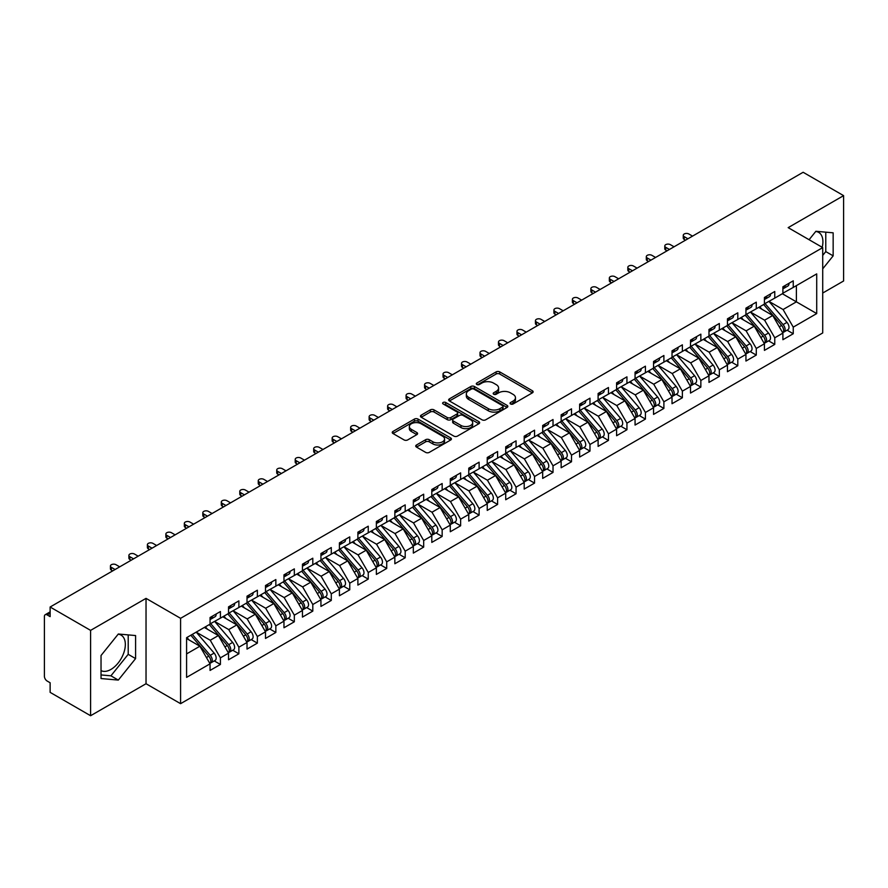 <?xml version="1.0" encoding="UTF-8"?>
<svg xmlns="http://www.w3.org/2000/svg" width="888" height="888" viewBox="0 0 888 888"><rect width="100%" height="100%" fill="white"/><g stroke="black" fill="none" stroke-linecap="round" stroke-linejoin="round"><path stroke-width="1.33" d="M510.578 403.973A1.798 1.032 0 0 0 513.12 403.973L532.389 392.84A2.564 1.476 0 0 0 533.133 391.797A2.564 1.476 0 0 0 532.389 390.753L499.733 371.894A2.564 1.476 0 0 0 496.115 371.894L476.834 383.028A1.798 1.032 0 0 0 476.312 383.76A1.798 1.032 0 0 0 476.834 384.493A1.798 1.032 0 0 0 479.376 384.493L481.873 383.05A8.203 4.74 0 0 1 493.484 383.05L496.203 384.626A8.203 4.74 0 0 1 498.601 387.978A8.203 4.74 0 0 1 496.203 391.331L493.706 392.762A1.798 1.032 0 0 0 493.184 393.495A1.798 1.032 0 0 0 493.706 394.228A1.798 1.032 0 0 0 496.248 394.228L498.745 392.796A8.203 4.74 0 0 1 510.345 392.796L513.064 394.361A8.203 4.74 0 0 1 515.473 397.713A8.203 4.74 0 0 1 513.064 401.065L510.578 402.508A1.798 1.032 0 0 0 510.045 403.241A1.798 1.032 0 0 0 510.578 403.973L510.578 402.508M101.032 670.606A20.38 11.766 120 0 0 110.922 669.43A20.38 11.766 120 0 0 124.242 651.459A20.38 11.766 120 0 0 121.112 635.131A20.38 11.766 120 0 0 118.16 634.21M815.728 231.479A20.38 11.766 -60 0 1 818.681 232.39A20.38 11.766 -60 0 1 822.199 247.286M416.483 444.999A2.564 1.476 0 0 0 415.728 446.042A2.564 1.476 0 0 0 416.483 447.086L425.641 452.381A2.564 1.476 0 0 0 429.27 452.381L450.671 440.015A2.564 1.476 0 0 0 451.426 438.972A2.564 1.476 0 0 0 450.671 437.928L418.026 419.081A2.564 1.476 0 0 0 414.396 419.081L392.996 431.435A2.564 1.476 0 0 0 392.241 432.478A2.564 1.476 0 0 0 392.996 433.522L404.062 439.915A2.564 1.476 0 0 0 407.692 439.915L416.849 434.632A2.564 1.476 0 0 0 417.593 433.577A2.564 1.476 0 0 0 416.849 432.534L411.355 429.359A6.86 3.963 0 0 1 409.346 426.562A6.86 3.963 0 0 1 413.586 422.899A6.86 3.963 0 0 1 421.067 423.765L442.557 436.175A6.86 3.963 0 0 1 444.566 438.972A6.86 3.963 0 0 1 440.326 442.635A6.86 3.963 0 0 1 432.856 441.769L429.27 439.704A2.564 1.476 0 0 0 425.641 439.704L416.483 444.999L416.483 447.086M822.721 293.04L843.6 280.985L843.6 195.638L803.129 172.272L50.128 607.015L50.128 616.616L47.175 614.907A3.918 2.264 -120 0 0 45.21 614.718A3.918 2.264 -120 0 0 44.4 616.505L44.4 676.256A3.918 2.264 -120 0 0 47.175 681.052L50.128 682.761L50.128 692.363L90.598 715.728L146.032 683.727L180.586 703.673L180.586 618.326L146.032 598.368L90.598 630.38L50.128 607.015M843.6 195.638L788.167 227.639L822.721 247.597L180.586 618.326M482.051 419.813A2.564 1.476 0 0 0 485.681 419.813L507.081 407.448A2.564 1.476 0 0 0 507.836 406.404A2.564 1.476 0 0 0 507.081 405.361L474.436 386.513A2.564 1.476 0 0 0 470.807 386.513L449.406 398.867A2.564 1.476 0 0 0 448.651 399.911A2.564 1.476 0 0 0 449.406 400.954L482.051 419.813M443.867 404.362A1.798 1.032 0 0 1 445.687 404.606L478.843 423.754L457.475 436.097A2.564 1.476 0 0 1 453.846 436.097L421.201 417.238L421.201 415.151A2.564 1.476 0 0 0 420.446 416.195A2.564 1.476 0 0 0 421.201 417.238M421.201 415.151L430.358 409.856A2.564 1.476 0 0 1 433.988 409.856L447.23 417.504A2.564 1.476 0 0 0 450.86 417.504L456.932 413.997A2.564 1.476 0 0 0 457.686 412.953A2.564 1.476 0 0 0 456.932 411.899L443.145 403.94A1.798 1.032 0 0 1 442.624 403.208A1.798 1.032 0 0 1 443.734 402.253A1.798 1.032 0 0 1 445.687 402.475L478.876 421.645A2.564 1.476 0 0 1 479.631 422.688A2.564 1.476 0 0 1 478.876 423.731L478.876 421.645M180.586 703.673L822.721 332.945L822.721 247.597M782.339 293.728L816.716 313.575L816.716 273.893L793.25 287.435L793.25 280.83L782.894 286.802L782.894 293.417L774.769 298.113L774.769 291.497L764.424 297.469L764.424 304.084L756.287 308.78L756.287 302.164L745.942 308.136L745.942 314.752L737.806 319.447L737.806 312.831L727.461 318.803L727.461 325.419L719.336 330.114L719.336 323.498L708.979 329.47L708.979 336.086L700.854 340.781L700.854 334.166L690.509 340.137L690.509 346.753L682.373 351.448L682.373 344.833L672.027 350.816L672.027 357.42L663.891 362.115L663.891 355.5L653.546 361.483L653.546 368.098L645.421 372.782L645.421 366.178L635.064 372.15L635.064 378.765L626.939 383.461L626.939 376.845L616.594 382.817L616.594 389.432L608.458 394.128L608.458 387.512L598.112 393.484L598.112 400.1L589.976 404.795L589.976 398.179L579.631 404.151L579.631 410.767L571.506 415.462L571.506 408.846L561.149 414.818L561.149 421.434L553.024 426.129L553.024 419.513L542.679 425.485L542.679 432.101L534.543 436.796L534.543 430.181L524.197 436.163L524.197 442.768L516.061 447.463L516.061 440.848L505.716 446.831L505.716 453.446L497.591 458.13L497.591 451.526L487.235 457.498L487.235 464.113L479.109 468.809L479.109 462.193L468.764 468.165L468.764 474.78L460.628 479.476L460.628 472.86L450.283 478.832L450.283 485.447L442.157 490.143L442.157 483.527L431.801 489.499L431.801 496.115L423.676 500.81L423.676 494.194L413.331 500.166L413.331 506.782L405.194 511.477L405.194 504.861L394.849 510.833L394.849 517.449L386.713 522.144L386.713 515.528L376.368 521.511L376.368 528.116L368.243 532.811L368.243 526.196L357.886 532.178L357.886 538.794L349.761 543.489L349.761 536.874L339.416 542.846L339.416 549.461L331.28 554.156L331.28 547.541L320.934 553.513L320.934 560.128L312.798 564.824L312.798 558.208L302.453 564.18L302.453 570.795L294.328 575.491L294.328 568.875L283.971 574.847L283.971 581.462L275.846 586.158L275.846 579.542L265.501 585.514L265.501 592.13L257.365 596.825L257.365 590.209L247.019 596.181L247.019 602.797L238.883 607.492L238.883 600.876L228.538 606.859L228.538 613.475L220.413 618.159L220.413 611.543L210.056 617.526L210.056 624.142L186.591 637.684L186.591 677.378L210.056 663.824L199.9 646.22L186.591 638.539M816.716 313.575L793.25 327.128L783.083 309.524L769.041 301.421M787.101 330.192L793.25 333.744L793.25 327.128M793.25 333.744L782.894 339.716L782.894 333.1L774.769 337.795L764.601 320.191L750.56 312.088M768.631 340.859L774.769 344.411L774.769 337.795M774.769 344.411L764.424 350.383L764.424 343.767L756.287 348.462L746.12 330.858L732.078 322.755M750.149 351.537L756.287 355.078L756.287 348.462M756.287 355.078L745.942 361.05L745.942 354.434L737.806 359.129L727.649 341.525L713.608 333.422M731.668 362.204L737.806 365.745L737.806 359.129M737.806 365.745L727.461 371.717L727.461 365.101L719.336 369.796L709.168 352.192L695.126 344.089M713.186 372.871L719.336 376.412L719.336 369.796M719.336 376.412L708.979 382.395L708.979 375.779L700.854 380.475L690.686 362.87L676.645 354.756M694.716 383.538L700.854 387.079L700.854 380.475M700.854 387.079L690.509 393.062L690.509 386.447L682.373 391.142L672.216 373.537L658.163 365.423M676.234 394.205L682.373 397.757L682.373 391.142M682.373 397.757L672.027 403.729L672.027 397.114L663.891 401.809L653.735 384.204L639.693 376.09M657.753 404.873L663.891 408.425L663.891 401.809M663.891 408.425L653.546 414.396L653.546 407.781L645.421 412.476L635.253 394.871L621.212 386.768L639.149 407.714L635.264 409.956A5.228 3.019 60 0 1 637.284 414.929A5.228 3.019 60 0 1 636.208 417.316A5.228 3.019 60 0 1 635.353 417.56M639.271 415.54L645.421 419.092L645.421 412.476M645.421 419.092L635.064 425.063L635.064 418.448L626.939 423.143L616.772 405.539L602.73 397.436L620.668 418.381L616.794 420.623A5.228 3.019 60 0 1 618.803 425.596A5.228 3.019 60 0 1 617.726 427.983A5.228 3.019 60 0 1 616.883 428.227M620.801 426.207L626.939 429.759L626.939 423.143M626.939 429.759L616.594 435.731L616.594 429.115L608.458 433.81L598.301 416.206L584.249 408.103L602.197 429.048L598.312 431.291A5.228 3.019 60 0 1 600.332 436.263A5.228 3.019 60 0 1 599.245 438.65A5.228 3.019 60 0 1 598.401 438.894M602.319 436.885L608.458 440.426L608.458 433.81M608.458 440.426L598.112 446.398L598.112 439.782L589.976 444.477L579.82 426.873L565.778 418.77M583.838 447.552L589.976 451.093L589.976 444.477M589.976 451.093L579.631 457.065L579.631 450.46L571.506 455.144L561.338 437.551L547.297 429.437L565.234 450.394L561.349 452.636A5.228 3.019 60 0 1 563.369 457.598A5.228 3.019 60 0 1 562.293 459.995A5.228 3.019 60 0 1 561.438 460.228M565.356 458.219L571.506 461.76L571.506 455.144M571.506 461.76L561.149 467.743L561.149 461.127L553.024 465.823L542.857 448.218L528.815 440.104L546.753 461.061L542.879 463.303A5.228 3.019 60 0 1 544.888 468.265A5.228 3.019 60 0 1 543.811 470.662A5.228 3.019 60 0 1 542.968 470.906M546.886 468.886L553.024 472.427L553.024 465.823M553.024 472.427L542.679 478.41L542.679 471.794L534.543 476.49L524.386 458.885L510.334 450.771L528.282 471.728L524.397 473.97A5.228 3.019 60 0 1 526.418 478.932A5.228 3.019 60 0 1 525.33 481.329A5.228 3.019 60 0 1 524.486 481.574M528.404 479.553L534.543 483.105L534.543 476.49M534.543 483.105L524.197 489.077L524.197 482.462L516.061 487.157L505.905 469.552L491.863 461.438M509.923 490.22L516.061 493.772L516.061 487.157M516.061 493.772L505.716 499.744L505.716 493.129L497.591 497.824L487.423 480.219L473.382 472.116L491.319 493.062L487.434 495.304A5.228 3.019 60 0 1 489.455 500.277A5.228 3.019 60 0 1 488.378 502.664A5.228 3.019 60 0 1 487.534 502.908M491.441 500.888L497.591 504.44L497.591 497.824M497.591 504.44L487.235 510.411L487.235 503.796L479.109 508.491L468.942 490.886L454.9 482.783L472.838 503.729L468.964 505.971A5.228 3.019 60 0 1 470.984 510.944A5.228 3.019 60 0 1 469.896 513.331A5.228 3.019 60 0 1 469.053 513.575M472.971 511.566L479.109 515.107L479.109 508.491M479.109 515.107L468.764 521.078L468.764 514.463L460.628 519.158L450.471 501.554L436.419 493.451L454.367 514.396L450.482 516.638A5.228 3.019 60 0 1 452.503 521.611A5.228 3.019 60 0 1 451.415 523.998A5.228 3.019 60 0 1 450.571 524.242M454.49 522.233L460.628 525.774L460.628 519.158M460.628 525.774L450.283 531.746L450.283 525.13L442.157 529.825L431.99 512.221L417.948 504.118M436.008 532.9L442.157 536.441L442.157 529.825M442.157 536.441L431.801 542.413L431.801 535.808L423.676 540.492L413.508 522.899L399.467 514.785M417.526 543.567L423.676 547.108L423.676 540.492M423.676 547.108L413.331 553.091L413.331 546.475L405.194 551.171L395.027 533.566L380.985 525.452M399.056 554.234L405.194 557.775L405.194 551.171M405.194 557.775L394.849 563.758L394.849 557.142L386.713 561.838L376.556 544.233L362.504 536.119M380.575 564.901L386.713 568.453L386.713 561.838M386.713 568.453L376.368 574.425L376.368 567.809L368.243 572.505L358.075 554.9L344.033 546.786M362.093 575.568L368.243 579.12L368.243 572.505M368.243 579.12L357.886 585.092L357.886 578.476L349.761 583.172L339.593 565.567L325.552 557.464M343.623 586.235L349.761 589.787L349.761 583.172M349.761 589.787L339.416 595.759L339.416 589.144L331.28 593.839L321.112 576.234L307.07 568.131M325.141 596.914L331.28 600.455L331.28 593.839M331.28 600.455L320.934 606.426L320.934 599.811L312.798 604.506L302.642 586.901L288.6 578.798M306.66 607.581L312.798 611.122L312.798 604.506M312.798 611.122L302.453 617.093L302.453 610.478L294.328 615.173L284.16 597.569L270.119 589.466L288.056 610.422L284.171 612.653A5.228 3.019 60 0 1 286.191 617.626A5.228 3.019 60 0 1 285.115 620.024A5.228 3.019 60 0 1 284.26 620.257M288.178 618.248L294.328 621.789L294.328 615.173M294.328 621.789L283.971 627.76L283.971 621.156L275.846 625.84L265.679 608.247L251.637 600.133L269.575 621.089L265.701 623.332A5.228 3.019 60 0 1 267.71 628.293A5.228 3.019 60 0 1 266.633 630.691A5.228 3.019 60 0 1 265.79 630.924M269.708 628.915L275.846 632.456L275.846 625.84M275.846 632.456L265.501 638.439L265.501 631.823L257.365 636.518L247.208 618.914L233.156 610.8M251.226 639.582L257.365 643.134L257.365 636.518M257.365 643.134L247.019 649.106L247.019 642.49L238.883 647.186L228.727 629.581L214.685 621.467L232.623 642.424L228.738 644.666A5.228 3.019 60 0 1 230.758 649.628A5.228 3.019 60 0 1 229.67 652.025A5.228 3.019 60 0 1 228.827 652.269M232.745 650.249L238.883 653.801L238.883 647.186M238.883 653.801L228.538 659.773L228.538 653.157L220.413 657.853L210.245 640.248L196.204 632.134L214.141 653.091L210.256 655.333A5.228 3.019 60 0 1 212.276 660.295A5.228 3.019 60 0 1 211.2 662.692A5.228 3.019 60 0 1 210.345 662.936M214.263 660.916L220.413 664.468L220.413 657.853M220.413 664.468L210.056 670.44L210.056 663.824M210.056 623.92L220.413 618.159M186.591 653.901L199.9 646.22M228.538 613.253L238.883 607.492M210.245 640.248L218.381 635.553L204.329 627.45M228.538 653.157L218.381 635.553M247.019 602.586L257.365 596.825M228.727 629.581L236.852 624.886L222.81 616.772M247.019 642.49L236.852 624.886M265.501 591.919L275.846 586.158M247.208 618.914L255.333 614.219L241.292 606.104M265.501 631.823L255.333 614.219M283.971 581.252L294.328 575.491M265.679 608.247L273.815 603.551L259.773 595.437M283.971 621.156L273.815 603.551M302.453 570.584L312.798 564.824M284.16 597.569L292.285 592.884L278.244 584.77M302.453 610.478L292.285 592.884M320.934 559.917L331.28 554.156M302.642 586.901L310.767 582.206L296.725 574.103M320.934 599.811L310.767 582.206M339.416 549.25L349.761 543.489M321.112 576.234L329.248 571.539L315.207 563.436M339.416 589.144L329.248 571.539M357.886 538.572L368.243 532.811M339.593 565.567L347.73 560.872L333.677 552.769M357.886 578.476L347.73 560.872M376.368 527.905L386.713 522.144M358.075 554.9L366.2 550.205L352.159 542.102M376.368 567.809L366.2 550.205M394.849 517.238L405.194 511.477M376.556 544.233L384.682 539.538L370.64 531.424M394.849 557.142L384.682 539.538M413.331 506.571L423.676 500.81M395.027 533.566L403.163 528.871L389.122 520.757M413.331 546.475L403.163 528.871M431.801 495.904L442.157 490.143M413.508 522.899L421.645 518.204L407.592 510.089M431.801 535.808L421.645 518.204M450.283 485.237L460.628 479.476M431.99 512.221L440.115 507.536L426.074 499.422M450.283 525.13L440.115 507.536M468.764 474.569L479.109 468.809M450.471 501.554L458.596 496.858L444.555 488.755M468.764 514.463L458.596 496.858M487.235 463.891L497.591 458.13M468.942 490.886L477.078 486.191L463.036 478.088M487.235 503.796L477.078 486.191M505.716 453.224L516.061 447.463M487.423 480.219L495.56 475.524L481.507 467.421M505.716 493.129L495.56 475.524M524.197 442.557L534.543 436.796M505.905 469.552L514.03 464.857L499.988 456.754M524.197 482.462L514.03 464.857M542.679 431.89L553.024 426.129M524.386 458.885L532.511 454.19L518.47 446.076M542.679 471.794L532.511 454.19M561.149 421.223L571.506 415.462M542.857 448.218L550.993 443.523L536.951 435.409M561.149 461.127L550.993 443.523M579.631 410.556L589.976 404.795M561.338 437.551L569.474 432.856L555.422 424.742M579.631 450.46L569.474 432.856M598.112 399.889L608.458 394.128M579.82 426.873L587.945 422.189L573.903 414.074M598.112 439.782L587.945 422.189M616.594 389.221L626.939 383.461M598.301 416.206L606.426 411.51L592.385 403.407M616.594 429.115L606.426 411.51M635.064 378.543L645.421 372.782M616.772 405.539L624.908 400.843L610.866 392.74M635.064 418.448L624.908 400.843M653.546 367.876L663.891 362.115M635.253 394.871L643.389 390.176L629.337 382.073M653.546 407.781L643.389 390.176M672.027 357.209L682.373 351.448M653.735 384.204L661.86 379.509L647.818 371.406M672.027 397.114L661.86 379.509M690.509 346.542L700.854 340.781M672.216 373.537L680.341 368.842L666.3 360.728M690.509 386.447L680.341 368.842M708.979 335.875L719.336 330.114M690.686 362.87L698.823 358.175L684.781 350.061M708.979 375.779L698.823 358.175M727.461 325.208L737.806 319.447M709.168 352.192L717.304 347.508L703.252 339.394M727.461 365.101L717.304 347.508M745.942 314.541L756.287 308.78M727.649 341.525L735.775 336.829L721.733 328.726M745.942 354.434L735.775 336.829M764.424 303.874L774.769 298.113M746.12 330.858L754.256 326.162L740.215 318.059M764.424 343.767L754.256 326.162M782.894 293.195L793.25 287.435M783.083 309.524L796.392 301.842L796.392 285.625L816.716 273.893M764.601 320.191L772.738 315.495L758.685 307.392M782.894 333.1L772.738 315.495M90.598 630.38L90.598 715.728M822.721 268.842L833.155 255.855L833.155 232.823L815.883 231.28L809.09 239.727M146.032 683.727L146.032 598.368M135.587 658.596L135.587 635.553L118.315 634.01L101.032 655.51L101.032 678.543L118.315 680.086L135.587 658.596L128.205 654.323L128.205 634.898M822.721 255.378L825.773 251.593L825.773 232.157M825.773 251.593L833.155 255.855M101.032 674.936L110.922 675.824L128.205 654.323M110.922 675.824L118.315 680.086M511.288 404.229L513.064 403.196A8.203 4.74 0 0 0 515.473 399.844L515.473 397.713M498.601 387.978L498.601 390.11A8.203 4.74 0 0 1 496.203 393.462L494.427 394.483M532.356 392.862L499.733 374.037A2.564 1.476 0 0 0 496.115 374.037L477.555 384.748M507.048 407.47L474.436 388.644A2.564 1.476 0 0 0 470.807 388.644L449.439 400.976M502.553 407.137A1.798 1.032 0 0 0 503.074 406.404A1.798 1.032 0 0 0 502.553 405.672L473.892 389.122A1.798 1.032 0 0 0 471.35 389.122L468.72 390.642A8.203 4.74 0 0 0 466.322 393.995A8.203 4.74 0 0 0 468.72 397.347L488.311 408.658A8.203 4.74 0 0 0 499.922 408.658L502.553 407.137L502.553 409.268A1.798 1.032 0 0 0 503.074 408.536L503.074 406.404M466.322 393.995L466.322 396.126A8.203 4.74 0 0 0 468.72 399.478L468.72 397.347M502.553 409.268L499.922 410.789A8.203 4.74 0 0 1 488.311 410.789L468.72 399.478M421.234 417.26L430.358 411.999L430.358 409.856M457.686 412.953L457.686 415.085A2.564 1.476 0 0 1 456.932 416.128L450.86 419.636A2.564 1.476 0 0 1 447.23 419.636L433.988 411.999A2.564 1.476 0 0 0 430.358 411.999M460.972 425.441A6.86 3.963 0 0 0 468.442 426.296A6.86 3.963 0 0 0 472.682 422.633A6.86 3.963 0 0 0 470.673 419.835L463.103 415.462A2.564 1.476 0 0 0 459.473 415.462L453.391 418.97A2.564 1.476 0 0 0 452.647 420.013A2.564 1.476 0 0 0 453.391 421.067L460.972 425.441L460.972 427.572A6.86 3.963 0 0 0 468.442 428.427A6.86 3.963 0 0 0 472.682 424.775L472.682 422.633M452.647 420.013L452.647 422.155A2.564 1.476 0 0 0 453.391 423.199L453.391 421.067M460.972 427.572L453.391 423.199M444.566 438.972L444.566 441.103A6.86 3.963 0 0 1 440.326 444.766A6.86 3.963 0 0 1 432.856 443.911L429.27 441.836A2.564 1.476 0 0 0 425.641 441.836L416.516 447.108M409.346 426.562L409.346 428.693A6.86 3.963 0 0 0 411.355 431.501L411.355 429.359M416.816 434.643L411.355 431.501M450.638 440.037L418.026 421.212A2.564 1.476 0 0 0 414.396 421.212L393.029 433.544M765.134 303.674L783.094 324.608A5.228 3.019 60 0 1 785.114 329.581A5.228 3.019 60 0 1 784.037 331.968L787.911 329.726A5.228 3.019 -120 0 0 788.999 327.339A5.228 3.019 -120 0 0 786.979 322.366L769.019 301.432M784.037 331.968A5.228 3.019 60 0 1 783.183 332.212M763.658 304.517L781.618 325.463A5.228 3.019 60 0 1 783.638 330.425A5.228 3.019 60 0 1 782.683 332.734M761.904 309.246L759.773 306.76M782.894 288.833A5.228 3.019 -120 0 0 783.638 286.702A5.228 3.019 -120 0 0 783.627 286.38M783.183 288.478A5.228 3.019 -120 0 0 784.037 288.234A5.228 3.019 -120 0 0 785.114 285.847A5.228 3.019 -120 0 0 785.103 285.525M788.988 283.283A5.228 3.019 60 0 1 788.999 283.605A5.228 3.019 60 0 1 787.911 285.991L784.037 288.234M692.54 236.119L688.844 233.988A3.263 1.887 -0 0 0 685.281 233.577A3.263 1.887 -0 0 0 683.26 235.32A3.263 1.887 -0 0 0 684.226 236.652L684.226 239.427A3.263 1.887 180 0 1 683.26 238.095L683.26 235.32M685.514 240.182L684.226 239.427M687.923 238.794L684.226 236.652M746.653 314.341L764.624 335.276A5.228 3.019 60 0 1 766.633 340.248A5.228 3.019 60 0 1 765.556 342.635L769.43 340.393A5.228 3.019 -120 0 0 770.518 338.006A5.228 3.019 -120 0 0 768.497 333.033L750.538 312.099M765.556 342.635A5.228 3.019 60 0 1 764.712 342.879M745.176 315.196L763.136 336.13A5.228 3.019 60 0 1 765.156 341.103A5.228 3.019 60 0 1 764.213 343.401M743.423 319.913L741.302 317.427M728.182 325.008L746.142 345.943A5.228 3.019 60 0 1 748.162 350.915A5.228 3.019 60 0 1 747.074 353.302L750.959 351.06A5.228 3.019 -120 0 0 752.036 348.673A5.228 3.019 -120 0 0 750.016 343.7L732.056 322.766M747.074 353.302A5.228 3.019 60 0 1 746.231 353.546M726.695 325.863L744.666 346.797A5.228 3.019 60 0 1 746.675 351.77A5.228 3.019 60 0 1 745.731 354.079M724.952 330.58L722.821 328.105M709.701 335.675L727.661 356.61A5.228 3.019 60 0 1 729.681 361.583A5.228 3.019 60 0 1 728.593 363.969L732.478 361.738A5.228 3.019 -120 0 0 733.555 359.34A5.228 3.019 -120 0 0 731.546 354.379L713.575 333.433M728.593 363.969A5.228 3.019 60 0 1 727.749 364.213M708.224 336.53L726.184 357.464A5.228 3.019 60 0 1 728.204 362.437A5.228 3.019 60 0 1 727.25 364.746M706.471 341.247L704.339 338.772M691.219 346.342L709.179 367.288A5.228 3.019 60 0 1 711.199 372.25A5.228 3.019 60 0 1 710.123 374.647L713.996 372.405A5.228 3.019 -120 0 0 715.084 370.007A5.228 3.019 -120 0 0 713.064 365.046L695.104 344.1M710.123 374.647A5.228 3.019 60 0 1 709.268 374.88M689.743 347.197L707.703 368.132A5.228 3.019 60 0 1 709.723 373.104A5.228 3.019 60 0 1 708.768 375.413M687.989 351.914L685.858 349.439M764.424 299.5A5.228 3.019 -120 0 0 765.156 297.369A5.228 3.019 -120 0 0 765.145 297.047M764.712 299.145A5.228 3.019 -120 0 0 765.556 298.901A5.228 3.019 -120 0 0 766.633 296.514A5.228 3.019 -120 0 0 766.622 296.192M770.507 293.95A5.228 3.019 60 0 1 770.518 294.272A5.228 3.019 60 0 1 769.43 296.659L765.556 298.901M674.059 246.786L670.362 244.655A3.263 1.887 -0 0 0 666.799 244.244A3.263 1.887 -0 0 0 664.79 245.987A3.263 1.887 -0 0 0 665.745 247.33L665.745 250.094A3.263 1.887 180 0 1 664.79 248.762L664.79 245.987M667.032 250.849L665.745 250.094M669.441 249.461L665.745 247.33M745.942 310.167A5.228 3.019 -120 0 0 746.675 308.036A5.228 3.019 -120 0 0 746.675 307.714M746.231 309.812A5.228 3.019 -120 0 0 747.074 309.568A5.228 3.019 -120 0 0 748.162 307.181A5.228 3.019 -120 0 0 748.151 306.86M752.025 304.617A5.228 3.019 60 0 1 752.036 304.939A5.228 3.019 60 0 1 750.959 307.337L747.074 309.568M655.577 257.464L651.881 255.322A3.263 1.887 -0 0 0 648.329 254.923A3.263 1.887 -0 0 0 646.309 256.665A3.263 1.887 -0 0 0 647.263 257.997L647.263 260.772A3.263 1.887 180 0 1 646.309 259.429L646.309 256.665M648.562 261.516L647.263 260.772M650.96 260.129L647.263 257.997M727.461 320.834A5.228 3.019 -120 0 0 728.204 318.703A5.228 3.019 -120 0 0 728.193 318.381M727.749 320.479A5.228 3.019 -120 0 0 728.593 320.246A5.228 3.019 -120 0 0 729.681 317.849A5.228 3.019 -120 0 0 729.67 317.527M733.555 315.284A5.228 3.019 60 0 1 733.555 315.606A5.228 3.019 60 0 1 732.478 318.004L728.593 320.246M637.107 268.132L633.41 266A3.263 1.887 -0 0 0 629.847 265.59A3.263 1.887 -0 0 0 627.827 267.332A3.263 1.887 -0 0 0 628.782 268.664L628.782 271.439A3.263 1.887 180 0 1 627.827 270.107L627.827 267.332M630.08 272.183L628.782 271.439M632.478 270.796L628.782 268.664M708.979 331.502A5.228 3.019 -120 0 0 709.723 329.37A5.228 3.019 -120 0 0 709.712 329.048M709.268 331.157A5.228 3.019 -120 0 0 710.123 330.913A5.228 3.019 -120 0 0 711.199 328.516A5.228 3.019 -120 0 0 711.188 328.194M715.073 325.963A5.228 3.019 60 0 1 715.084 326.273A5.228 3.019 60 0 1 713.996 328.671L710.123 330.913M618.625 278.799L614.929 276.668A3.263 1.887 -0 0 0 611.366 276.257A3.263 1.887 -0 0 0 609.346 278A3.263 1.887 -0 0 0 610.311 279.332L610.311 282.107A3.263 1.887 180 0 1 609.346 280.774L609.346 278M611.599 282.85L610.311 282.107M614.008 281.463L610.311 279.332M672.738 357.009L690.709 377.955A5.228 3.019 60 0 1 692.718 382.917A5.228 3.019 60 0 1 691.641 385.314L695.515 383.072A5.228 3.019 -120 0 0 696.603 380.675A5.228 3.019 -120 0 0 694.583 375.713L676.623 354.767M691.641 385.314A5.228 3.019 60 0 1 690.797 385.547M671.261 357.864L689.221 378.81A5.228 3.019 60 0 1 691.241 383.771A5.228 3.019 60 0 1 690.298 386.08M669.508 362.593L667.388 360.106M690.509 342.169A5.228 3.019 -120 0 0 691.241 340.037A5.228 3.019 -120 0 0 691.23 339.716M690.797 341.825A5.228 3.019 -120 0 0 691.641 341.58A5.228 3.019 -120 0 0 692.718 339.183A5.228 3.019 -120 0 0 692.718 338.872M696.592 336.63A5.228 3.019 60 0 1 696.603 336.941A5.228 3.019 60 0 1 695.515 339.338L691.641 341.58M600.144 289.466L596.447 287.335A3.263 1.887 -0 0 0 592.884 286.924A3.263 1.887 -0 0 0 590.875 288.667A3.263 1.887 -0 0 0 591.83 289.999L591.83 292.774A3.263 1.887 180 0 1 590.875 291.442L590.875 288.667M593.117 293.517L591.83 292.774M595.526 292.13L591.83 289.999M654.267 367.676L672.227 388.622A5.228 3.019 60 0 1 674.247 393.584A5.228 3.019 60 0 1 673.16 395.981L677.045 393.739A5.228 3.019 -120 0 0 678.121 391.342A5.228 3.019 -120 0 0 676.101 386.38L658.141 365.445M673.16 395.981A5.228 3.019 60 0 1 672.316 396.226M652.78 368.531L670.751 389.477A5.228 3.019 60 0 1 672.76 394.439A5.228 3.019 60 0 1 671.816 396.747M651.037 373.26L648.906 370.773M635.786 378.344L653.746 399.289A5.228 3.019 60 0 1 655.766 404.251A5.228 3.019 60 0 1 654.678 406.649L658.563 404.406A5.228 3.019 -120 0 0 659.651 402.02A5.228 3.019 -120 0 0 657.631 397.047L639.66 376.112M654.678 406.649A5.228 3.019 60 0 1 653.834 406.893M634.31 379.198L652.269 400.144A5.228 3.019 60 0 1 654.29 405.106A5.228 3.019 60 0 1 653.335 407.414M632.556 383.927L630.425 381.44M636.208 417.316L640.082 415.073A5.228 3.019 -120 0 0 641.169 412.687A5.228 3.019 -120 0 0 639.149 407.714M615.828 389.865L633.788 410.811A5.228 3.019 60 0 1 635.808 415.773A5.228 3.019 60 0 1 634.853 418.082M614.074 394.594L611.943 392.108M617.304 389.022L635.264 409.956M617.726 427.983L621.611 425.741A5.228 3.019 -120 0 0 622.688 423.354A5.228 3.019 -120 0 0 620.668 418.381M597.346 400.544L615.306 421.478A5.228 3.019 60 0 1 617.327 426.451A5.228 3.019 60 0 1 616.383 428.749M595.593 405.261L593.473 402.775M598.823 399.689L616.794 420.623M672.027 352.847A5.228 3.019 -120 0 0 672.76 350.704A5.228 3.019 -120 0 0 672.76 350.394M672.316 352.492A5.228 3.019 -120 0 0 673.16 352.247A5.228 3.019 -120 0 0 674.247 349.85A5.228 3.019 -120 0 0 674.236 349.539M678.11 347.297A5.228 3.019 60 0 1 678.121 347.619A5.228 3.019 60 0 1 677.045 350.005L673.16 352.247M581.662 300.133L577.966 298.002A3.263 1.887 -0 0 0 574.414 297.591A3.263 1.887 -0 0 0 572.394 299.334A3.263 1.887 -0 0 0 573.348 300.666L573.348 303.441A3.263 1.887 180 0 1 572.394 302.109L572.394 299.334M574.647 304.184L573.348 303.441M577.045 302.797L573.348 300.666M653.546 363.514A5.228 3.019 -120 0 0 654.29 361.372A5.228 3.019 -120 0 0 654.278 361.061M653.834 363.159A5.228 3.019 -120 0 0 654.678 362.915A5.228 3.019 -120 0 0 655.766 360.528A5.228 3.019 -120 0 0 655.755 360.206M659.64 357.964A5.228 3.019 60 0 1 659.651 358.286A5.228 3.019 60 0 1 658.563 360.672L654.678 362.915M563.192 310.8L559.496 308.669A3.263 1.887 -0 0 0 555.932 308.258A3.263 1.887 -0 0 0 553.912 310.001A3.263 1.887 -0 0 0 554.867 311.333L554.867 314.108A3.263 1.887 180 0 1 553.912 312.776L553.912 310.001M556.166 314.851L554.867 314.108M558.563 313.475L554.867 311.333M635.064 374.181A5.228 3.019 -120 0 0 635.808 372.05A5.228 3.019 -120 0 0 635.797 371.728M635.353 373.826A5.228 3.019 -120 0 0 636.208 373.582A5.228 3.019 -120 0 0 637.284 371.195A5.228 3.019 -120 0 0 637.273 370.873M641.158 368.631A5.228 3.019 60 0 1 641.169 368.953A5.228 3.019 60 0 1 640.082 371.339L636.208 373.582M544.71 321.467L541.014 319.336A3.263 1.887 -0 0 0 537.451 318.925A3.263 1.887 -0 0 0 535.442 320.668A3.263 1.887 -0 0 0 536.396 322L536.396 324.775A3.263 1.887 180 0 1 535.442 323.443L535.442 320.668M537.684 325.53L536.396 324.775M540.093 324.142L536.396 322M616.594 384.848A5.228 3.019 -120 0 0 617.327 382.717A5.228 3.019 -120 0 0 617.315 382.395M616.883 384.493A5.228 3.019 -120 0 0 617.726 384.249A5.228 3.019 -120 0 0 618.803 381.862A5.228 3.019 -120 0 0 618.803 381.54M622.677 379.298A5.228 3.019 60 0 1 622.688 379.62A5.228 3.019 60 0 1 621.611 382.018L617.726 384.249M526.229 332.145L522.533 330.003A3.263 1.887 -0 0 0 518.969 329.592A3.263 1.887 -0 0 0 516.96 331.335A3.263 1.887 -0 0 0 517.915 332.678L517.915 335.442A3.263 1.887 180 0 1 516.96 334.11L516.96 331.335M519.203 336.197L517.915 335.442M521.611 334.809L517.915 332.678M599.245 438.65L603.13 436.419A5.228 3.019 -120 0 0 604.206 434.021A5.228 3.019 -120 0 0 602.197 429.048M578.865 411.211L596.836 432.145A5.228 3.019 60 0 1 598.856 437.118A5.228 3.019 60 0 1 597.902 439.427M577.122 415.928L574.991 413.453M580.352 410.356L598.312 431.291M561.871 421.023L579.831 441.958A5.228 3.019 60 0 1 581.851 446.93A5.228 3.019 60 0 1 580.763 449.317L584.648 447.086A5.228 3.019 -120 0 0 585.736 444.688A5.228 3.019 -120 0 0 583.716 439.726L565.745 418.781M580.763 449.317A5.228 3.019 60 0 1 579.92 449.561M560.395 421.878L578.354 442.812A5.228 3.019 60 0 1 580.375 447.785A5.228 3.019 60 0 1 579.42 450.094M558.641 426.595L556.51 424.12M562.293 459.995L566.167 457.753A5.228 3.019 -120 0 0 567.254 455.355A5.228 3.019 -120 0 0 565.234 450.394M541.913 432.545L559.873 453.479A5.228 3.019 60 0 1 561.893 458.452A5.228 3.019 60 0 1 560.95 460.761M540.159 437.262L538.028 434.787M543.389 431.69L561.349 452.636M543.811 470.662L547.696 468.42A5.228 3.019 -120 0 0 548.773 466.022A5.228 3.019 -120 0 0 546.753 461.061M523.432 443.212L541.403 464.158A5.228 3.019 60 0 1 543.412 469.119A5.228 3.019 60 0 1 542.468 471.428M521.678 447.941L519.558 445.454M524.908 442.357L542.879 463.303M525.33 481.329L529.215 479.087A5.228 3.019 -120 0 0 530.291 476.69A5.228 3.019 -120 0 0 528.282 471.728M504.95 453.879L522.921 474.825A5.228 3.019 60 0 1 524.941 479.786A5.228 3.019 60 0 1 523.987 482.095M503.207 458.608L501.076 456.121M506.438 453.024L524.397 473.97M598.112 395.515A5.228 3.019 -120 0 0 598.856 393.384A5.228 3.019 -120 0 0 598.845 393.062M598.401 395.16A5.228 3.019 -120 0 0 599.245 394.916A5.228 3.019 -120 0 0 600.332 392.529A5.228 3.019 -120 0 0 600.321 392.207M604.195 389.965A5.228 3.019 60 0 1 604.206 390.287A5.228 3.019 60 0 1 603.13 392.685L599.245 394.916M507.747 342.812L504.051 340.67A3.263 1.887 -0 0 0 500.499 340.271A3.263 1.887 -0 0 0 498.479 342.013A3.263 1.887 -0 0 0 499.433 343.345L499.433 346.12A3.263 1.887 180 0 1 498.479 344.777L498.479 342.013M500.732 346.864L499.433 346.12M503.13 345.476L499.433 343.345M579.631 406.182A5.228 3.019 -120 0 0 580.375 404.051A5.228 3.019 -120 0 0 580.364 403.729M579.92 405.827A5.228 3.019 -120 0 0 580.763 405.594A5.228 3.019 -120 0 0 581.851 403.196A5.228 3.019 -120 0 0 581.84 402.875M585.725 400.632A5.228 3.019 60 0 1 585.736 400.954A5.228 3.019 60 0 1 584.648 403.352L580.763 405.594M489.277 353.48L485.581 351.348A3.263 1.887 -0 0 0 482.018 350.938A3.263 1.887 -0 0 0 479.997 352.68A3.263 1.887 -0 0 0 480.952 354.012L480.952 356.787A3.263 1.887 180 0 1 479.997 355.455L479.997 352.68M482.251 357.531L480.952 356.787M484.648 356.144L480.952 354.012M561.149 416.849A5.228 3.019 -120 0 0 561.893 414.718A5.228 3.019 -120 0 0 561.882 414.396M561.438 416.505A5.228 3.019 -120 0 0 562.293 416.261A5.228 3.019 -120 0 0 563.369 413.864A5.228 3.019 -120 0 0 563.358 413.542M567.243 411.311A5.228 3.019 60 0 1 567.254 411.621A5.228 3.019 60 0 1 566.167 414.019L562.293 416.261M470.795 364.147L467.099 362.015A3.263 1.887 -0 0 0 463.536 361.605A3.263 1.887 -0 0 0 461.527 363.347A3.263 1.887 -0 0 0 462.482 364.679L462.482 367.454A3.263 1.887 180 0 1 461.527 366.122L461.527 363.347M463.769 368.198L462.482 367.454M466.178 366.811L462.482 364.679M542.679 427.517A5.228 3.019 -120 0 0 543.412 425.385A5.228 3.019 -120 0 0 543.401 425.063M542.968 427.172A5.228 3.019 -120 0 0 543.811 426.928A5.228 3.019 -120 0 0 544.888 424.531A5.228 3.019 -120 0 0 544.888 424.22M548.762 421.978A5.228 3.019 60 0 1 548.773 422.288A5.228 3.019 60 0 1 547.696 424.686L543.811 426.928M452.314 374.814L448.618 372.683A3.263 1.887 -0 0 0 445.055 372.272A3.263 1.887 -0 0 0 443.045 374.014A3.263 1.887 -0 0 0 444 375.346L444 378.122A3.263 1.887 180 0 1 443.045 376.79L443.045 374.014M445.288 378.865L444 378.122M447.696 377.478L444 375.346M524.197 438.195A5.228 3.019 -120 0 0 524.941 436.052A5.228 3.019 -120 0 0 524.93 435.742M524.486 437.84A5.228 3.019 -120 0 0 525.33 437.595A5.228 3.019 -120 0 0 526.418 435.198A5.228 3.019 -120 0 0 526.406 434.887M530.28 432.645A5.228 3.019 60 0 1 530.291 432.967A5.228 3.019 60 0 1 529.215 435.353L525.33 437.595M433.832 385.481L430.136 383.35A3.263 1.887 -0 0 0 426.584 382.939A3.263 1.887 -0 0 0 424.564 384.682A3.263 1.887 -0 0 0 425.519 386.014L425.519 388.789A3.263 1.887 180 0 1 424.564 387.457L424.564 384.682M426.817 389.532L425.519 388.789M429.215 388.145L425.519 386.014M487.956 463.703L505.916 484.637A5.228 3.019 60 0 1 507.936 489.599A5.228 3.019 60 0 1 506.848 491.996L510.733 489.754A5.228 3.019 -120 0 0 511.821 487.368A5.228 3.019 -120 0 0 509.801 482.395L491.841 461.46M506.848 491.996A5.228 3.019 60 0 1 506.005 492.241M486.48 464.546L504.44 485.492A5.228 3.019 60 0 1 506.46 490.454A5.228 3.019 60 0 1 505.505 492.762M484.726 469.275L482.595 466.788M505.716 448.862A5.228 3.019 -120 0 0 506.46 446.72A5.228 3.019 -120 0 0 506.449 446.409M506.005 448.507A5.228 3.019 -120 0 0 506.848 448.262A5.228 3.019 -120 0 0 507.936 445.876A5.228 3.019 -120 0 0 507.925 445.554M511.81 443.312A5.228 3.019 60 0 1 511.821 443.634A5.228 3.019 60 0 1 510.733 446.02L506.848 448.262M415.362 396.148L411.666 394.017A3.263 1.887 -0 0 0 408.103 393.606A3.263 1.887 -0 0 0 406.082 395.349A3.263 1.887 -0 0 0 407.048 396.681L407.048 399.456A3.263 1.887 180 0 1 406.082 398.124L406.082 395.349M408.336 400.211L407.048 399.456M410.733 398.823L407.048 396.681M488.378 502.664L492.252 500.421A5.228 3.019 -120 0 0 493.34 498.035A5.228 3.019 -120 0 0 491.319 493.062M467.998 475.224L485.958 496.159A5.228 3.019 60 0 1 487.978 501.121A5.228 3.019 60 0 1 487.035 503.429M466.244 479.942L464.113 477.455M469.475 474.37L487.434 495.304M487.235 459.529A5.228 3.019 -120 0 0 487.978 457.398A5.228 3.019 -120 0 0 487.967 457.076M487.534 459.174A5.228 3.019 -120 0 0 488.378 458.93A5.228 3.019 -120 0 0 489.455 456.543A5.228 3.019 -120 0 0 489.443 456.221M493.328 453.979A5.228 3.019 60 0 1 493.34 454.301A5.228 3.019 60 0 1 492.252 456.687L488.378 458.93M396.881 406.815L393.184 404.684A3.263 1.887 -0 0 0 389.621 404.273A3.263 1.887 -0 0 0 387.612 406.016A3.263 1.887 -0 0 0 388.567 407.359L388.567 410.123A3.263 1.887 180 0 1 387.612 408.791L387.612 406.016M389.854 410.878L388.567 410.123M392.263 409.49L388.567 407.359M469.896 513.331L473.781 511.088A5.228 3.019 -120 0 0 474.858 508.702A5.228 3.019 -120 0 0 472.838 503.729M449.517 485.891L467.488 506.826A5.228 3.019 60 0 1 469.497 511.799A5.228 3.019 60 0 1 468.553 514.096M447.774 490.609L445.643 488.123M450.993 485.037L468.964 505.971M468.764 470.196A5.228 3.019 -120 0 0 469.497 468.065A5.228 3.019 -120 0 0 469.486 467.743M469.053 469.841A5.228 3.019 -120 0 0 469.896 469.597A5.228 3.019 -120 0 0 470.984 467.21A5.228 3.019 -120 0 0 470.973 466.888M474.847 464.646A5.228 3.019 60 0 1 474.858 464.968A5.228 3.019 60 0 1 473.781 467.366L469.896 469.597M378.399 417.493L374.703 415.351A3.263 1.887 -0 0 0 371.151 414.951A3.263 1.887 -0 0 0 369.131 416.683A3.263 1.887 -0 0 0 370.085 418.026L370.085 420.801A3.263 1.887 180 0 1 369.131 419.458L369.131 416.683M371.384 421.545L370.085 420.801M373.781 420.157L370.085 418.026M451.415 523.998L455.3 521.767A5.228 3.019 -120 0 0 456.377 519.369A5.228 3.019 -120 0 0 454.367 514.396M431.046 496.559L449.006 517.493A5.228 3.019 60 0 1 451.026 522.466A5.228 3.019 60 0 1 450.072 524.775M429.293 501.276L427.161 498.801M432.523 495.704L450.482 516.638M450.283 480.863A5.228 3.019 -120 0 0 451.026 478.732A5.228 3.019 -120 0 0 451.015 478.41M450.571 480.508A5.228 3.019 -120 0 0 451.415 480.275A5.228 3.019 -120 0 0 452.503 477.877A5.228 3.019 -120 0 0 452.492 477.555M456.365 475.313A5.228 3.019 60 0 1 456.377 475.635A5.228 3.019 60 0 1 455.3 478.033L451.415 480.275M359.918 428.16L356.221 426.018A3.263 1.887 -0 0 0 352.669 425.618A3.263 1.887 -0 0 0 350.649 427.361A3.263 1.887 -0 0 0 351.604 428.693L351.604 431.468A3.263 1.887 180 0 1 350.649 430.136L350.649 427.361M352.902 432.212L351.604 431.468M355.3 430.824L351.604 428.693M414.041 506.371L432.001 527.306A5.228 3.019 60 0 1 434.021 532.278A5.228 3.019 60 0 1 432.944 534.676L436.818 532.434A5.228 3.019 -120 0 0 437.906 530.036A5.228 3.019 -120 0 0 435.886 525.074L417.926 504.129M432.944 534.676A5.228 3.019 60 0 1 432.09 534.909M412.565 507.226L430.525 528.16A5.228 3.019 60 0 1 432.545 533.133A5.228 3.019 60 0 1 431.59 535.442M410.811 511.943L408.68 509.468M431.801 491.53A5.228 3.019 -120 0 0 432.545 489.399A5.228 3.019 -120 0 0 432.534 489.077M432.09 491.175A5.228 3.019 -120 0 0 432.944 490.942A5.228 3.019 -120 0 0 434.021 488.544A5.228 3.019 -120 0 0 434.01 488.222M437.895 485.991A5.228 3.019 60 0 1 437.906 486.302A5.228 3.019 60 0 1 436.818 488.7L432.944 490.942M341.447 438.827L337.751 436.696A3.263 1.887 -0 0 0 334.188 436.286A3.263 1.887 -0 0 0 332.168 438.028A3.263 1.887 -0 0 0 333.133 439.36L333.133 442.135A3.263 1.887 180 0 1 332.168 440.803L332.168 438.028M334.421 442.879L333.133 442.135M336.818 441.491L333.133 439.36M395.56 517.038L413.531 537.984A5.228 3.019 60 0 1 415.54 542.945A5.228 3.019 60 0 1 414.463 545.343L418.337 543.101A5.228 3.019 -120 0 0 419.425 540.703A5.228 3.019 -120 0 0 417.404 535.741L399.445 514.796M414.463 545.343A5.228 3.019 60 0 1 413.619 545.576M394.083 517.893L412.043 538.827A5.228 3.019 60 0 1 414.063 543.8A5.228 3.019 60 0 1 413.12 546.109M392.329 522.621L390.198 520.135M413.331 502.197A5.228 3.019 -120 0 0 414.063 500.066A5.228 3.019 -120 0 0 414.052 499.744M413.619 501.853A5.228 3.019 -120 0 0 414.463 501.609A5.228 3.019 -120 0 0 415.54 499.211A5.228 3.019 -120 0 0 415.529 498.89M419.414 496.658A5.228 3.019 60 0 1 419.425 496.969A5.228 3.019 60 0 1 418.337 499.367L414.463 501.609M322.966 449.495L319.269 447.363A3.263 1.887 -0 0 0 315.706 446.953A3.263 1.887 -0 0 0 313.697 448.695A3.263 1.887 -0 0 0 314.652 450.027L314.652 452.802A3.263 1.887 180 0 1 313.697 451.47L313.697 448.695M315.939 453.546L314.652 452.802M318.348 452.159L314.652 450.027M377.078 527.705L395.049 548.651A5.228 3.019 60 0 1 397.069 553.613A5.228 3.019 60 0 1 395.981 556.01L399.866 553.768A5.228 3.019 -120 0 0 400.943 551.37A5.228 3.019 -120 0 0 398.923 546.409L380.963 525.463M395.981 556.01A5.228 3.019 60 0 1 395.138 556.254M375.602 528.56L393.573 549.506A5.228 3.019 60 0 1 395.582 554.467A5.228 3.019 60 0 1 394.638 556.776M373.859 533.288L371.728 530.802M394.849 512.864A5.228 3.019 -120 0 0 395.582 510.733A5.228 3.019 -120 0 0 395.571 510.422M395.138 512.52A5.228 3.019 -120 0 0 395.981 512.276A5.228 3.019 -120 0 0 397.069 509.879A5.228 3.019 -120 0 0 397.058 509.568M400.932 507.326A5.228 3.019 60 0 1 400.943 507.647A5.228 3.019 60 0 1 399.866 510.034L395.981 512.276M304.484 460.162L300.788 458.03A3.263 1.887 -0 0 0 297.236 457.62A3.263 1.887 -0 0 0 295.216 459.362A3.263 1.887 -0 0 0 296.17 460.694L296.17 463.469A3.263 1.887 180 0 1 295.216 462.137L295.216 459.362M297.469 464.213L296.17 463.469M299.866 462.826L296.17 460.694M358.608 538.372L376.568 559.318A5.228 3.019 60 0 1 378.588 564.28A5.228 3.019 60 0 1 377.5 566.677L381.385 564.435A5.228 3.019 -120 0 0 382.462 562.049A5.228 3.019 -120 0 0 380.453 557.076L362.482 536.141M377.5 566.677A5.228 3.019 60 0 1 376.656 566.921M357.131 539.227L375.091 560.173A5.228 3.019 60 0 1 377.111 565.134A5.228 3.019 60 0 1 376.157 567.443M355.378 543.956L353.246 541.469M376.368 523.543A5.228 3.019 -120 0 0 377.111 521.4A5.228 3.019 -120 0 0 377.1 521.09M376.656 523.187A5.228 3.019 -120 0 0 377.5 522.943A5.228 3.019 -120 0 0 378.588 520.546A5.228 3.019 -120 0 0 378.577 520.235M382.462 517.993A5.228 3.019 60 0 1 382.462 518.315A5.228 3.019 60 0 1 381.385 520.701L377.5 522.943M286.003 470.829L282.317 468.698A3.263 1.887 -0 0 0 278.754 468.287A3.263 1.887 -0 0 0 276.734 470.03A3.263 1.887 -0 0 0 277.689 471.362L277.689 474.137A3.263 1.887 180 0 1 276.734 472.805L276.734 470.03M278.987 474.88L277.689 474.137M281.385 473.493L277.689 471.362M340.126 549.05L358.086 569.985A5.228 3.019 60 0 1 360.106 574.947A5.228 3.019 60 0 1 359.03 577.344L362.903 575.102A5.228 3.019 -120 0 0 363.991 572.716A5.228 3.019 -120 0 0 361.971 567.743L344.011 546.808M359.03 577.344A5.228 3.019 60 0 1 358.175 577.589M338.65 549.894L356.61 570.84A5.228 3.019 60 0 1 358.63 575.801A5.228 3.019 60 0 1 357.675 578.11M336.896 554.623L334.765 552.136M357.886 534.21A5.228 3.019 -120 0 0 358.63 532.079A5.228 3.019 -120 0 0 358.619 531.757M358.175 533.855A5.228 3.019 -120 0 0 359.03 533.61A5.228 3.019 -120 0 0 360.106 531.224A5.228 3.019 -120 0 0 360.095 530.902M363.98 528.66A5.228 3.019 60 0 1 363.991 528.982A5.228 3.019 60 0 1 362.903 531.368L359.03 533.61M267.532 481.496L263.836 479.365A3.263 1.887 -0 0 0 260.273 478.954A3.263 1.887 -0 0 0 258.253 480.697A3.263 1.887 -0 0 0 259.218 482.029L259.218 484.804A3.263 1.887 180 0 1 258.253 483.472L258.253 480.697M260.506 485.558L259.218 484.804M262.915 484.171L259.218 482.029M321.645 559.718L339.616 580.652A5.228 3.019 60 0 1 341.625 585.625A5.228 3.019 60 0 1 340.548 588.011L344.422 585.769A5.228 3.019 -120 0 0 345.51 583.383A5.228 3.019 -120 0 0 343.49 578.41L325.53 557.475M340.548 588.011A5.228 3.019 60 0 1 339.704 588.256M320.168 560.572L338.128 581.507A5.228 3.019 60 0 1 340.148 586.469A5.228 3.019 60 0 1 339.205 588.777M318.415 565.29L316.283 562.803M339.416 544.877A5.228 3.019 -120 0 0 340.148 542.746A5.228 3.019 -120 0 0 340.137 542.424M339.704 544.522A5.228 3.019 -120 0 0 340.548 544.277A5.228 3.019 -120 0 0 341.625 541.891A5.228 3.019 -120 0 0 341.614 541.569M345.499 539.327A5.228 3.019 60 0 1 345.51 539.649A5.228 3.019 60 0 1 344.422 542.035L340.548 544.277M249.051 492.163L245.354 490.032A3.263 1.887 -0 0 0 241.791 489.621A3.263 1.887 -0 0 0 239.782 491.364A3.263 1.887 -0 0 0 240.737 492.707L240.737 495.471A3.263 1.887 180 0 1 239.782 494.139L239.782 491.364M242.024 496.226L240.737 495.471M244.433 494.838L240.737 492.707M303.174 570.385L321.134 591.319A5.228 3.019 60 0 1 323.154 596.292A5.228 3.019 60 0 1 322.067 598.679L325.952 596.436A5.228 3.019 -120 0 0 327.028 594.05A5.228 3.019 -120 0 0 325.008 589.077L307.048 568.142M322.067 598.679A5.228 3.019 60 0 1 321.223 598.923M301.687 571.239L319.658 592.174A5.228 3.019 60 0 1 321.667 597.147A5.228 3.019 60 0 1 320.723 599.456M299.944 575.957L297.813 573.481M320.934 555.544A5.228 3.019 -120 0 0 321.667 553.413A5.228 3.019 -120 0 0 321.667 553.091M321.223 555.189A5.228 3.019 -120 0 0 322.067 554.945A5.228 3.019 -120 0 0 323.154 552.558A5.228 3.019 -120 0 0 323.143 552.236M327.017 549.994A5.228 3.019 60 0 1 327.028 550.316A5.228 3.019 60 0 1 325.952 552.713L322.067 554.945M230.569 502.841L226.873 500.699A3.263 1.887 -0 0 0 223.321 500.299A3.263 1.887 -0 0 0 221.301 502.042A3.263 1.887 -0 0 0 222.255 503.374L222.255 506.149A3.263 1.887 180 0 1 221.301 504.806L221.301 502.042M223.554 506.893L222.255 506.149M225.952 505.505L222.255 503.374M284.693 581.052L302.653 601.986A5.228 3.019 60 0 1 304.673 606.959A5.228 3.019 60 0 1 303.585 609.346L307.47 607.115A5.228 3.019 -120 0 0 308.547 604.717A5.228 3.019 -120 0 0 306.538 599.755L288.567 578.81M303.585 609.346A5.228 3.019 60 0 1 302.741 609.59M283.217 581.906L301.176 602.841A5.228 3.019 60 0 1 303.197 607.814A5.228 3.019 60 0 1 302.242 610.123M281.463 586.624L279.332 584.149M302.453 566.211A5.228 3.019 -120 0 0 303.197 564.08A5.228 3.019 -120 0 0 303.185 563.758M302.741 565.856A5.228 3.019 -120 0 0 303.585 565.623A5.228 3.019 -120 0 0 304.673 563.225A5.228 3.019 -120 0 0 304.662 562.903M308.547 560.661A5.228 3.019 60 0 1 308.547 560.983A5.228 3.019 60 0 1 307.47 563.381L303.585 565.623M212.088 513.508L208.403 511.377A3.263 1.887 -0 0 0 204.839 510.966A3.263 1.887 -0 0 0 202.819 512.709A3.263 1.887 -0 0 0 203.774 514.041L203.774 516.816A3.263 1.887 180 0 1 202.819 515.484L202.819 512.709M205.073 517.56L203.774 516.816M207.47 516.172L203.774 514.041M285.115 620.024L288.989 617.782A5.228 3.019 -120 0 0 290.076 615.384A5.228 3.019 -120 0 0 288.056 610.422M264.735 592.574L282.695 613.508A5.228 3.019 60 0 1 284.715 618.481A5.228 3.019 60 0 1 283.76 620.79M262.981 597.291L260.85 594.816M266.211 591.719L284.171 612.653M283.971 576.878A5.228 3.019 -120 0 0 284.715 574.747A5.228 3.019 -120 0 0 284.704 574.425M284.26 576.523A5.228 3.019 -120 0 0 285.115 576.29A5.228 3.019 -120 0 0 286.191 573.892A5.228 3.019 -120 0 0 286.18 573.57M290.065 571.339A5.228 3.019 60 0 1 290.076 571.65A5.228 3.019 60 0 1 288.989 574.048L285.115 576.29M193.617 524.175L189.921 522.044A3.263 1.887 -0 0 0 186.358 521.633A3.263 1.887 -0 0 0 184.338 523.376A3.263 1.887 -0 0 0 185.303 524.708L185.303 527.483A3.263 1.887 180 0 1 184.338 526.151L184.338 523.376M186.591 528.227L185.303 527.483M189 526.839L185.303 524.708M266.633 630.691L270.507 628.449A5.228 3.019 -120 0 0 271.595 626.051A5.228 3.019 -120 0 0 269.575 621.089M246.254 603.241L264.213 624.175A5.228 3.019 60 0 1 266.233 629.148A5.228 3.019 60 0 1 265.29 631.457M244.5 607.969L242.38 605.483M247.73 602.386L265.701 623.332M265.501 587.545A5.228 3.019 -120 0 0 266.233 585.414A5.228 3.019 -120 0 0 266.222 585.092M265.79 587.201A5.228 3.019 -120 0 0 266.633 586.957A5.228 3.019 -120 0 0 267.71 584.559A5.228 3.019 -120 0 0 267.699 584.249M271.584 582.006A5.228 3.019 60 0 1 271.595 582.317A5.228 3.019 60 0 1 270.507 584.715L266.633 586.957M175.136 534.842L171.44 532.711A3.263 1.887 -0 0 0 167.876 532.301A3.263 1.887 -0 0 0 165.867 534.043A3.263 1.887 -0 0 0 166.822 535.375L166.822 538.15A3.263 1.887 180 0 1 165.867 536.818L165.867 534.043M168.109 538.894L166.822 538.15M170.518 537.506L166.822 535.375M229.259 613.053L247.219 633.999A5.228 3.019 60 0 1 249.239 638.96A5.228 3.019 60 0 1 248.152 641.358L252.037 639.116A5.228 3.019 -120 0 0 253.113 636.718A5.228 3.019 -120 0 0 251.093 631.757L233.133 610.811M248.152 641.358A5.228 3.019 60 0 1 247.308 641.602M227.772 613.908L245.743 634.853A5.228 3.019 60 0 1 247.752 639.815A5.228 3.019 60 0 1 246.809 642.124M226.029 618.636L223.898 616.15M247.019 598.223A5.228 3.019 -120 0 0 247.752 596.081A5.228 3.019 -120 0 0 247.752 595.77M247.308 597.868A5.228 3.019 -120 0 0 248.152 597.624A5.228 3.019 -120 0 0 249.239 595.226A5.228 3.019 -120 0 0 249.228 594.916M253.102 592.673A5.228 3.019 60 0 1 253.113 592.995A5.228 3.019 60 0 1 252.037 595.382L248.152 597.624M156.654 545.51L152.958 543.378A3.263 1.887 -0 0 0 149.406 542.968A3.263 1.887 -0 0 0 147.386 544.71A3.263 1.887 -0 0 0 148.34 546.042L148.34 548.817A3.263 1.887 180 0 1 147.386 547.485L147.386 544.71M149.639 549.561L148.34 548.817M152.037 548.174L148.34 546.042M229.67 652.025L233.555 649.783A5.228 3.019 -120 0 0 234.632 647.396A5.228 3.019 -120 0 0 232.623 642.424M209.302 624.575L227.261 645.52A5.228 3.019 60 0 1 229.282 650.482A5.228 3.019 60 0 1 228.327 652.791M207.548 629.303L205.417 626.817M210.778 623.72L228.738 644.666M228.538 608.89A5.228 3.019 -120 0 0 229.282 606.748A5.228 3.019 -120 0 0 229.271 606.437M228.827 608.535A5.228 3.019 -120 0 0 229.67 608.291A5.228 3.019 -120 0 0 230.758 605.905A5.228 3.019 -120 0 0 230.747 605.583M234.632 603.341A5.228 3.019 60 0 1 234.632 603.662A5.228 3.019 60 0 1 233.555 606.049L229.67 608.291M138.184 556.177L134.488 554.045A3.263 1.887 -0 0 0 130.925 553.635A3.263 1.887 -0 0 0 128.904 555.377A3.263 1.887 -0 0 0 129.859 556.709L129.859 559.484A3.263 1.887 180 0 1 128.904 558.152L128.904 555.377M131.158 560.228L129.859 559.484M133.555 558.852L129.859 556.709M211.2 662.692L215.074 660.45A5.228 3.019 -120 0 0 216.161 658.064A5.228 3.019 -120 0 0 214.141 653.091M190.82 635.242L208.78 656.188A5.228 3.019 60 0 1 210.8 661.149A5.228 3.019 60 0 1 209.846 663.458M189.066 639.971L186.935 637.484M192.296 634.398L210.256 655.333M210.056 619.558A5.228 3.019 -120 0 0 210.8 617.426A5.228 3.019 -120 0 0 210.789 617.105M210.345 619.202A5.228 3.019 -120 0 0 211.2 618.958A5.228 3.019 -120 0 0 212.276 616.572A5.228 3.019 -120 0 0 212.265 616.25M216.15 614.008A5.228 3.019 60 0 1 216.161 614.33A5.228 3.019 60 0 1 215.074 616.716L211.2 618.958M119.702 566.844L116.006 564.713A3.263 1.887 -0 0 0 112.443 564.302A3.263 1.887 -0 0 0 110.423 566.045A3.263 1.887 -0 0 0 111.389 567.377L111.389 570.152A3.263 1.887 180 0 1 110.423 568.82L110.423 566.045M112.676 570.906L111.389 570.152M115.085 569.519L111.389 567.377M50.128 613.197L47.175 614.907M513.064 403.196L513.064 401.065M493.706 394.228L493.706 392.762M496.203 393.462L496.203 391.331M476.834 384.493L476.834 383.028M496.115 374.037L496.115 371.894M499.733 374.037L499.733 371.894M532.389 392.84L532.389 390.753M449.406 400.954L449.406 398.867M470.807 388.644L470.807 386.513M474.436 388.644L474.436 386.513M507.081 407.448L507.081 405.361M488.311 410.789L488.311 408.658M499.922 410.789L499.922 408.658M433.988 411.999L433.988 409.856M447.23 419.636L447.23 417.504M450.86 419.636L450.86 417.504M456.932 416.128L456.932 413.997M445.687 404.606L445.687 402.475M425.641 441.836L425.641 439.704M429.27 441.836L429.27 439.704M432.856 443.911L432.856 441.769M416.849 434.632L416.849 432.534M392.996 433.522L392.996 431.435M414.396 421.212L414.396 419.081M418.026 421.212L418.026 419.081M450.671 440.015L450.671 437.928M781.618 325.463L779.275 326.817M786.979 322.366L783.094 324.608M763.136 336.13L760.794 337.484M768.497 333.033L764.624 335.276M744.666 346.797L742.313 348.151M750.016 343.7L746.142 345.943M726.184 357.464L723.831 358.819M731.546 354.379L727.661 356.61M707.703 368.132L705.361 369.497M713.064 365.046L709.179 367.288M689.221 378.81L686.879 380.164M694.583 375.713L690.709 377.955M670.751 389.477L668.398 390.831M676.101 386.38L672.227 388.622M652.269 400.144L649.916 401.498M657.631 397.047L653.746 399.289M633.788 410.811L631.446 412.165M615.306 421.478L612.964 422.832M596.836 432.145L594.483 433.499M578.354 442.812L576.001 444.167M583.716 439.726L579.831 441.958M559.873 453.479L557.531 454.845M541.403 464.158L539.049 465.512M522.921 474.825L520.568 476.179M504.44 485.492L502.086 486.846M509.801 482.395L505.916 484.637M485.958 496.159L483.616 497.513M467.488 506.826L465.134 508.18M449.006 517.493L446.653 518.847M430.525 528.16L428.171 529.514M435.886 525.074L432.001 527.306M412.043 538.827L409.701 540.193M417.404 535.741L413.531 537.984M393.573 549.506L391.22 550.86M398.923 546.409L395.049 548.651M375.091 560.173L372.738 561.527M380.453 557.076L376.568 559.318M356.61 570.84L354.268 572.194M361.971 567.743L358.086 569.985M338.128 581.507L335.786 582.861M343.49 578.41L339.616 580.652M319.658 592.174L317.305 593.528M325.008 589.077L321.134 591.319M301.176 602.841L298.823 604.195M306.538 599.755L302.653 601.986M282.695 613.508L280.353 614.873M264.213 624.175L261.871 625.54M245.743 634.853L243.39 636.208M251.093 631.757L247.219 633.999M227.261 645.52L224.908 646.875M208.78 656.188L206.438 657.542M50.128 611.876L45.21 614.718"/></g></svg>
